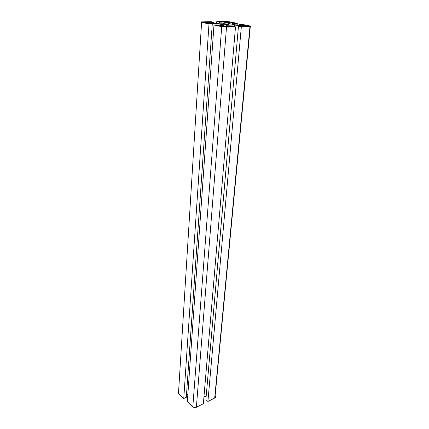 <?xml version="1.0" encoding="UTF-8"?>
<svg xmlns="http://www.w3.org/2000/svg" width="429" height="429" viewBox="0 0 429 429"><rect width="100%" height="100%" fill="white"/><g stroke="black" fill="none" stroke-linecap="round" stroke-linejoin="round"><path stroke-width="0.64" d="M223.493 24.217L228.325 24.592C229.343 24.512 229.333 24.351 228.303 24.115L223.498 23.745C222.474 23.82 222.474 23.981 223.493 24.217M234.213 23.423L237.291 23.359L229.81 21.836L225.343 21.45L216.768 21.6L219.434 22.158L221.461 22.12L219.857 21.788L221.938 21.75L225.563 22.496L225.134 23.123L217.39 23.273L211.443 22.764L207.845 22.002L213.653 22.26L210.993 21.702L201.732 21.868C200.649 21.949 200.606 22.104 201.598 22.346L208.993 23.933L212.28 23.868L206.767 23.15L217.154 23.574L223.858 24.995L223.402 25.665L218.962 25.761L217.101 25.365L219.074 25.322L217.288 24.936L213.991 25.011L221.713 26.673L226.512 27.086L235.505 26.861L232.641 26.26L230.561 26.308L232.271 26.668L230.105 26.721L226.265 25.906L226.7 25.236L234.47 25.064L240.471 25.579L244.326 26.373L238.47 26.121L241.339 26.716L250.305 26.485C251.314 26.4 251.265 26.233 250.155 25.981L242.347 24.394L239.259 24.458L244.803 25.172L240.61 25.268L234.636 24.753L227.901 23.359L228.303 22.732L232.48 22.651L232.448 23.059L234.213 23.423L234.111 24.646M232.48 22.651L234.298 23.027L232.448 23.059L232.346 24.281M237.291 23.359L237.151 24.973M216.768 21.6L216.656 23.214M219.434 22.158L219.353 23.236M221.938 21.75L221.831 23.187M209.99 21.965L209.958 22.447M211.583 22.297L211.551 22.775M213.653 22.26L213.604 22.951M178.587 391.613C177.81 392.262 177.767 392.948 178.459 393.683L183.762 398.53L186.309 397.302L212.28 23.868M208.993 23.933L183.762 398.53M211.181 23.064L211.143 23.627M186.524 394.192L187.859 394.358M217.154 23.574L217.053 24.941M219.074 25.322L219.042 25.761M213.991 25.011L187.334 401.791L192.819 406.805C193.887 407.614 195.077 407.759 196.38 407.239L203.357 403.743L235.505 26.861M230.561 26.308L230.529 26.711M226.7 25.236L226.641 25.987M234.47 25.064L234.341 26.614M203.995 396.305L206.151 396.568M240.471 25.579L240.428 26.072M238.47 26.121L205.877 399.678L207.909 401.464L214.94 397.919C215.707 397.308 215.771 396.632 215.133 395.881M241.339 26.716L207.909 401.464M239.259 24.458L239.2 25.145M241.066 24.828L241.028 25.257M242.921 24.785L242.884 25.214M248.627 26.271L248.729 25.976L247.206 25.665L242.723 25.483L244.305 26.083L248.627 26.271M222.849 26.598L227.536 26.78L227.531 26.485L226.019 26.164L223.305 25.928L221.353 25.981L221.343 26.276L222.849 26.598M203.367 22.083L203.089 22.356L204.51 22.662L208.896 22.855L209.148 22.576L205.105 22.051L203.367 22.083L203.346 22.415M228.759 21.895L224.367 21.707L225.799 22.265L228.378 22.49L230.217 22.453L228.759 21.895M201.598 22.346L178.459 393.683M221.713 26.673L192.819 406.805M226.512 27.086L196.38 407.239M249.989 26.501L214.688 398.064M248.729 25.976L248.702 26.266M242.905 25.472L242.878 25.788M244.562 25.434L244.498 26.115M247.206 25.665L247.142 26.303M221.552 25.971L221.525 26.314M223.305 25.928L223.252 26.673M226.019 26.164L225.965 26.823M227.531 26.485L227.509 26.786M205.105 22.051L205.062 22.758M207.727 22.276L207.69 22.882M209.148 22.576L209.132 22.85M226.206 21.675L226.153 22.329M230.196 22.185L230.175 22.453M224.56 21.702L224.533 22.008M250.305 26.485L214.94 397.919M242.723 25.483L242.696 25.751M221.353 25.981L221.332 26.271M203.164 22.088L203.142 22.372M223.498 23.745L223.461 24.212"/></g></svg>
